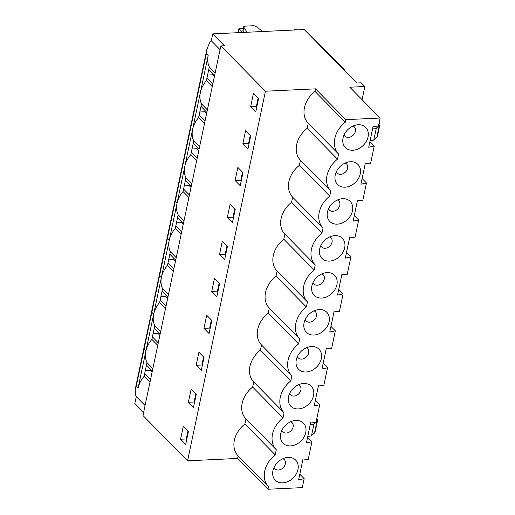 <?xml version="1.0" encoding="UTF-8"?>
<svg xmlns="http://www.w3.org/2000/svg" width="515" height="515" viewBox="0 0 515 515"><rect width="100%" height="100%" fill="white"/><g stroke="black" fill="none" stroke-linecap="round" stroke-linejoin="round"><path stroke-width="0.77" d="M345.192 71.134L344.529 69.853L309.174 33.951A20.439 15.746 135.4 0 0 306.612 31.969M344.529 69.853L343.511 69.428M362.103 178.551L366.474 182.992L360.912 184.209L365.328 163.255L370.485 163.963L374.263 146.028L368.701 147.245L373.118 126.297L378.274 127.005L380.167 118.038L349.814 87.222L364.826 86.514L361.17 82.799L356.882 83.005L304.223 29.548L297.078 29.883L296.531 29.329L294.387 29.426L294.934 29.986L212.721 33.881L224.424 45.758L220.845 45.925L265.457 91.219L315.502 88.85L345.848 119.66L345.314 122.203L314.961 91.387L315.502 88.85M207.378 109.856L201.513 103.908A22.892 17.639 135.4 0 1 200.38 92.494L184.821 166.332A22.892 17.639 135.4 0 0 184.814 166.371L177.031 203.29L175.197 201.442L177.025 203.335L169.242 240.254L167.414 238.4L169.235 240.293L161.453 277.212A22.892 17.639 -44.6 0 1 167.472 265.463L167.993 262.965L173.845 268.907L175.686 260.178L169.834 254.236L170.362 251.738L176.22 257.693M169.242 240.254A22.892 17.639 -44.6 0 1 175.261 228.506L175.782 226.008L181.634 231.95L183.475 223.22L177.624 217.279L178.151 214.781L184.01 220.729M200.38 92.494A22.892 17.639 -44.6 0 1 200.386 92.455L208.169 55.536A22.892 17.639 135.4 0 0 209.302 66.944L206.412 80.668L212.27 86.617M185.413 180.321L191.265 186.256L189.423 194.992L183.572 189.05L185.941 177.823L191.799 183.771M177.031 203.29A22.892 17.639 -44.6 0 1 183.044 191.548L183.572 189.05M183.044 191.548L188.908 197.496M220.845 45.925L142.964 415.515L187.576 460.809L265.457 91.219M249.06 143.743L248.61 143.279L242.887 143.556L248.005 148.751L250.766 135.657L245.649 130.456L242.887 143.556M226.948 246.067L225.242 254.159L225.699 254.622M184.821 166.332A22.892 17.639 -44.6 0 1 190.833 154.584L191.361 152.092L197.213 158.028L199.054 149.298L193.202 143.363L193.724 140.865L199.588 146.814M330.81 191.039L300.457 160.229A23.709 18.27 -44.6 0 1 307.178 128.351L337.525 159.161A23.709 18.27 -44.6 0 0 330.81 191.039L329.735 196.118A23.709 18.27 135.4 0 0 323.021 227.997L321.946 233.076A23.709 18.27 135.4 0 0 315.232 264.955L284.879 234.145L283.81 239.224L314.163 270.04L315.232 264.955M328.57 208.691A6.541 5.041 135.4 0 0 334.447 211.015A6.541 5.041 135.4 0 0 339.829 205.208A6.541 5.041 135.4 0 0 337.409 199.987M198.796 150.522L197.013 148.713L192.024 148.951M253.097 25.75A2.453 1.017 -168.1 0 1 256.116 26.568L262.766 31.512L247.033 32.252L243.795 27.153A2.453 1.017 -168.1 0 1 243.698 26.741A2.453 1.017 -168.1 0 1 244.998 26.136L253.097 25.75M352.987 126.072A6.541 5.041 -44.6 0 1 355.408 131.286A6.541 5.041 -44.6 0 1 350.026 137.099A6.541 5.041 -44.6 0 1 344.149 134.776M167.993 262.965L169.834 254.236M206.708 315.251L211.826 320.446L209.064 333.546L203.946 328.345L206.708 315.251M344.683 247.779A14.304 11.021 -44.6 0 1 329.864 261.086A14.304 11.021 -44.6 0 1 319.525 249.73A14.304 11.021 -44.6 0 1 333.72 235.748A14.304 11.021 -44.6 0 1 344.683 247.779M320.781 245.649A6.541 5.041 135.4 0 0 326.658 247.972A6.541 5.041 135.4 0 0 332.04 242.166A6.541 5.041 135.4 0 0 329.619 236.945M298.584 343.956L268.231 313.139L269.306 308.06L299.653 338.876L298.584 343.956A23.709 18.27 135.4 0 0 291.863 375.834L290.795 380.913A23.709 18.27 135.4 0 0 284.074 412.792L283.005 417.871A23.709 18.27 135.4 0 0 276.291 449.75L275.216 454.829A23.709 18.27 135.4 0 0 268.502 486.707L267.967 489.25L302.279 487.628L304.165 478.66L298.603 479.877L303.02 458.923L308.176 459.631L311.955 441.703L306.393 442.919L310.809 421.965L315.965 422.673L319.744 404.745L314.182 405.955L318.598 385.008L323.755 385.716L327.534 367.781L321.972 368.998L326.388 348.043L331.544 348.758L335.323 330.823L330.952 326.388M345.198 163.03A6.541 5.041 -44.6 0 1 347.619 168.244A6.541 5.041 -44.6 0 1 342.237 174.057A6.541 5.041 -44.6 0 1 336.359 171.733M199.151 115.135L205.002 121.07L206.837 112.341L200.992 106.399L198.623 117.626L204.481 123.581M248.61 143.279L250.309 135.194M219.158 283.031L217.452 291.117L217.909 291.58M214.369 76.606L212.592 74.797L212.85 73.574M366.474 182.992L362.695 200.921L357.539 200.213L353.123 221.167L358.685 219.95L354.314 215.508M346.524 252.466L350.902 256.908L347.123 274.836L341.96 274.128L337.544 295.082L343.112 293.865L338.735 289.424M219.615 283.488L216.854 296.589L211.736 291.387L214.491 278.293L219.615 283.488M230.07 204.378L235.188 209.573L232.432 222.667L227.308 217.472L230.07 204.378M200.386 92.455A22.892 17.639 -44.6 0 1 206.412 80.668M173.909 258.369L173.652 259.592L168.656 259.824M175.428 261.395L173.652 259.592M336.894 284.744A14.304 11.021 -44.6 0 1 322.075 298.043A14.304 11.021 -44.6 0 1 311.736 286.688A14.304 11.021 -44.6 0 1 325.931 272.705A14.304 11.021 -44.6 0 1 336.894 284.744M312.991 282.613A6.541 5.041 135.4 0 0 318.869 284.93A6.541 5.041 135.4 0 0 324.25 279.124A6.541 5.041 135.4 0 0 321.836 273.903M379.156 122.808A8.118 3.373 -168.1 0 1 379.896 124.701A8.118 3.373 -168.1 0 1 379.298 125.634L378.403 126.394M379.896 124.701L377.424 136.404A8.118 3.373 -168.1 0 1 376.826 137.338L373.845 139.868A5.163 2.144 -168.1 0 1 370.118 140.518M243.698 26.741L242.868 30.668A2.453 1.017 11.9 0 0 242.971 31.08L243.807 32.406M217.452 291.117L211.736 291.387M243.189 29.149L242.681 28.776A1.635 0.682 -168.1 0 0 240.672 28.228L239.79 28.267A1.635 0.682 -168.1 0 0 238.921 28.673A1.635 0.682 -168.1 0 0 239.089 29.078L242.43 32.471M345.848 119.66L380.167 118.038M219.525 254.429L222.28 241.335L227.405 246.531L224.643 259.624L219.525 254.429L225.242 254.159M321.946 233.076L291.599 202.266A23.709 18.27 135.4 0 0 284.879 234.145M175.782 226.008L177.624 217.279M177.025 203.335A22.892 17.639 135.4 0 0 178.151 214.781M343.112 293.865L339.334 311.794L334.171 311.086L329.755 332.04L335.323 330.823M299.653 338.876A23.709 18.27 135.4 0 1 306.374 306.998L276.021 276.182A23.709 18.27 135.4 0 0 269.306 308.06M201.513 103.908L200.992 106.399M242.526 172.152L240.82 180.244L241.271 180.701M240.82 180.244L235.097 180.514L237.859 167.414L242.977 172.615L240.222 185.709L235.097 180.514M183.218 224.437L181.434 222.635L176.445 222.866M212.721 33.881L211.272 40.743L220.059 49.659M377.765 126.935L376.31 128.164A5.163 2.144 -168.1 0 1 372.583 128.814M307.178 128.351L308.247 123.272L338.593 154.082L337.525 159.161M256.85 106.785L256.393 106.322L258.099 98.236M253.438 93.498L250.676 106.592L255.794 111.794L258.556 98.693L253.438 93.498M256.393 106.322L250.676 106.592M276.021 276.182L277.089 271.102L307.442 301.919L306.374 306.998M234.737 209.109L233.031 217.201L233.488 217.665M233.031 217.201L227.308 217.472M191.361 152.092L193.202 143.363M198.623 117.626A22.892 17.639 -44.6 0 0 192.604 129.413A22.892 17.639 135.4 0 0 193.724 140.865M184.814 166.371A22.892 17.639 135.4 0 0 185.941 177.823M189.481 184.454L189.224 185.67L184.235 185.909M191.007 187.479L189.224 185.67M167.472 265.463L173.33 271.411M197.271 147.496L197.013 148.713M190.833 154.584L196.698 160.538M358.685 219.95L354.906 237.879L349.749 237.17L345.333 258.124L350.902 256.908M175.261 228.506L181.119 234.454M206.579 113.564L204.803 111.755L205.06 110.532M199.814 111.993L204.803 111.755M305.208 319.57A6.541 5.041 135.4 0 0 311.086 321.894A6.541 5.041 135.4 0 0 316.461 316.081A6.541 5.041 135.4 0 0 314.047 310.86M283.81 239.224A23.709 18.27 135.4 0 0 277.089 271.102M314.163 270.04A23.709 18.27 135.4 0 0 307.442 301.919M352.472 210.822A14.304 11.021 -44.6 0 1 337.653 224.122A14.304 11.021 -44.6 0 1 327.315 212.772A14.304 11.021 -44.6 0 1 341.509 198.79A14.304 11.021 -44.6 0 1 352.472 210.822M206.94 78.171L212.785 84.112L214.626 75.383L208.775 69.441M369.892 141.593L374.263 146.028M161.453 277.212L159.618 275.396L161.446 277.25A22.892 17.639 135.4 0 0 162.573 288.696L168.431 294.651M305.743 432.574A14.304 11.021 -44.6 0 1 290.924 445.874A14.304 11.021 -44.6 0 1 280.578 434.525A14.304 11.021 -44.6 0 1 294.773 420.543A14.304 11.021 -44.6 0 1 305.743 432.574M338.593 154.082A23.709 18.27 -44.6 0 1 345.314 122.203M321.315 358.659A14.304 11.021 -44.6 0 1 306.502 371.959A14.304 11.021 -44.6 0 1 296.157 360.603A14.304 11.021 -44.6 0 1 310.352 346.627A14.304 11.021 -44.6 0 1 321.315 358.659M329.104 321.701A14.304 11.021 -44.6 0 1 314.285 335.001A14.304 11.021 -44.6 0 1 303.947 323.645A14.304 11.021 -44.6 0 1 318.141 309.663A14.304 11.021 -44.6 0 1 329.104 321.701M360.262 173.864A14.304 11.021 135.4 0 0 349.292 161.832A14.304 11.021 135.4 0 0 335.098 175.815A14.304 11.021 135.4 0 0 345.443 187.164A14.304 11.021 135.4 0 0 360.262 173.864M368.051 136.906A14.304 11.021 135.4 0 0 357.082 124.875A14.304 11.021 135.4 0 0 342.887 138.85A14.304 11.021 135.4 0 0 353.232 150.206A14.304 11.021 135.4 0 0 368.051 136.906M313.532 395.617A14.304 11.021 -44.6 0 1 298.713 408.916A14.304 11.021 -44.6 0 1 288.368 397.561A14.304 11.021 -44.6 0 1 302.562 383.585A14.304 11.021 -44.6 0 1 313.532 395.617M297.953 469.532A14.304 11.021 -44.6 0 1 283.134 482.838A14.304 11.021 -44.6 0 1 272.796 471.483A14.304 11.021 -44.6 0 1 286.99 457.5A14.304 11.021 -44.6 0 1 297.953 469.532M187.576 460.809L237.615 458.44L238.149 455.897L268.502 486.707M268.231 313.139A23.709 18.27 135.4 0 0 261.517 345.018L260.448 350.103A23.709 18.27 135.4 0 0 253.728 381.982L252.659 387.061A23.709 18.27 135.4 0 0 245.938 418.94L244.87 424.019A23.709 18.27 135.4 0 0 238.149 455.897M291.599 202.266L292.668 197.187L323.021 227.997M300.457 160.229L299.389 165.309A23.709 18.27 135.4 0 0 292.668 197.187M308.247 123.272A23.709 18.27 -44.6 0 1 314.961 91.387M188.368 402.267L191.129 389.166L196.247 394.368L193.486 407.462L188.368 402.267L194.091 401.996L194.541 402.453M198.919 352.209L204.037 357.41L201.275 370.504L196.157 365.302L198.919 352.209M180.578 439.224L183.34 426.13L188.458 431.325L185.703 444.419L180.578 439.224L186.301 438.954L186.752 439.417M211.369 319.989L209.663 328.074L203.946 328.345M261.517 345.018L291.863 375.834M297.419 356.528A6.541 5.041 135.4 0 0 303.296 358.852A6.541 5.041 135.4 0 0 308.678 353.039A6.541 5.041 135.4 0 0 306.258 347.825M362.058 99.653L364.826 86.514M207.597 75.036L212.592 74.797M181.692 221.411L181.434 222.635M143.621 412.386L134.833 403.464L136.282 396.608L145.069 405.524M161.446 277.25L153.67 314.169L151.835 312.322L153.657 314.208L145.88 351.127L144.046 349.279L145.867 351.166L138.091 388.085L136.256 386.237L135.226 389.353L135.368 394.226A22.892 17.639 135.4 0 0 136.282 396.608M167.414 238.406L206.348 53.644L206.869 49.369L209.328 43.254A22.892 17.639 -44.6 0 1 211.272 40.743M166.12 295.327L165.862 296.55L160.867 296.788M158.33 332.284L158.073 333.508L153.077 333.746M150.541 369.249L150.283 370.465L145.294 370.703M294.258 30.018L294.387 29.426M138.091 388.085A22.892 17.639 -44.6 0 1 144.103 376.336L149.968 382.291M274.051 467.401A6.541 5.041 135.4 0 0 279.928 469.725A6.541 5.041 135.4 0 0 285.31 463.918A6.541 5.041 135.4 0 0 282.889 458.698M316.854 418.476A8.118 3.373 -168.1 0 1 317.588 420.375L315.122 432.079A8.118 3.373 -168.1 0 1 314.523 433.012L311.536 435.536A5.163 2.144 -168.1 0 1 307.809 436.186M315.457 422.603L314.002 423.832A5.163 2.144 -168.1 0 1 310.275 424.482M237.615 458.44L267.967 489.25M195.79 393.904L194.091 401.996M281.84 430.443A6.541 5.041 135.4 0 0 287.718 432.767A6.541 5.041 135.4 0 0 293.099 426.961A6.541 5.041 135.4 0 0 290.679 421.74M144.103 376.336L146.994 362.618L152.858 368.566M209.302 66.944L215.167 72.898M169.235 240.293A22.892 17.639 135.4 0 0 170.362 251.738M299.389 165.309L329.735 196.118M188.007 430.862L186.301 438.954M145.867 351.166A22.892 17.639 135.4 0 0 146.994 362.618M244.87 424.019L275.216 454.829M317.588 420.375A8.118 3.373 -168.1 0 1 316.989 421.309L316.094 422.062M299.794 474.218L304.165 478.66M307.584 437.261L311.955 441.703M144.631 373.845L150.483 379.78L152.318 371.051L146.472 365.109M145.88 351.127A22.892 17.639 -44.6 0 1 151.893 339.379L157.751 345.333M151.893 339.379L152.421 336.881L158.272 342.823L160.107 334.093L154.262 328.152L154.783 325.66L160.648 331.609M152.421 336.881L154.262 328.152M153.657 314.208A22.892 17.639 135.4 0 0 154.783 325.66M203.58 356.947L201.874 365.032L202.331 365.495M201.874 365.032L196.157 365.302M153.67 314.169A22.892 17.639 -44.6 0 1 159.682 302.421L165.54 308.369M253.728 381.982L284.074 412.792M252.659 387.061L283.005 417.871M315.373 400.303L319.744 404.745M159.85 335.317L158.073 333.508M260.448 350.103L290.795 380.913M289.63 393.486A6.541 5.041 135.4 0 0 295.507 395.81A6.541 5.041 135.4 0 0 300.889 389.997A6.541 5.041 135.4 0 0 298.468 384.782M159.682 302.421L160.21 299.923L166.055 305.865L167.896 297.136L162.045 291.194L162.573 288.696M160.21 299.923L162.045 291.194M209.663 328.074L210.12 328.538M323.163 363.345L327.534 367.781M167.639 298.359L165.862 296.55M245.938 418.94L276.291 449.75M152.06 372.274L150.283 370.465M208.169 55.536L206.341 53.669M376.826 137.338L379.298 125.634M242.971 31.08L243.795 27.153M159.624 275.364L167.407 238.432M373.845 139.868L376.31 128.164M238.336 32.664L239.089 29.078M314.002 423.832L311.536 435.536M136.263 386.237L144.039 349.312M316.989 421.309L314.523 433.012M144.046 349.279L151.828 312.354M151.835 312.322L159.618 275.396M238.078 32.677L238.921 28.673M135.22 389.353L206.869 49.369"/></g></svg>
